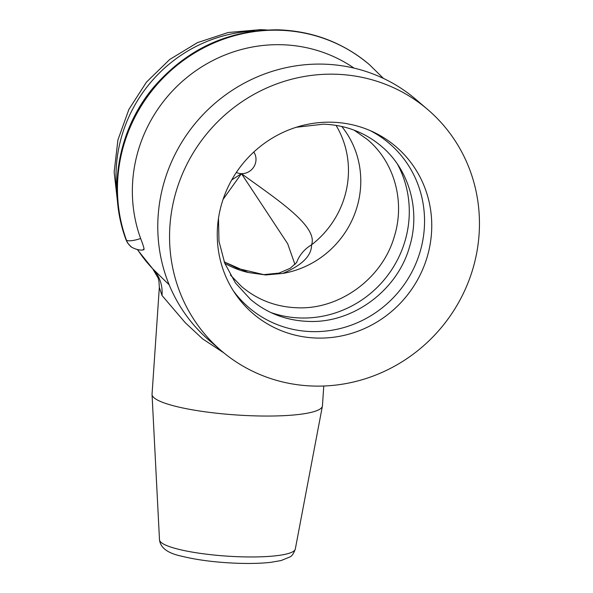 <?xml version="1.0" encoding="UTF-8"?>
<svg xmlns="http://www.w3.org/2000/svg" width="593" height="593" viewBox="0 0 593 593"><rect width="100%" height="100%" fill="white"/><g stroke="black" fill="none" stroke-linecap="round" stroke-linejoin="round"><path stroke-width="0.89" d="M397.525 164.283A104.034 99.706 -49.5 0 1 392.87 267.888A104.034 99.706 -49.5 0 1 300.77 317.996A104.034 99.706 -49.5 0 1 270.816 312.511M370.121 130.579A108 103.501 -49.5 0 1 420.244 251.254A108 103.501 -49.5 0 1 311.888 331.62A108 103.501 -49.5 0 1 233.257 290.689M126.265 239.943L126.442 240.135A154.973 148.517 -49.5 0 1 279.11 30.236A154.973 148.517 -49.5 0 1 369.432 64.659L369.276 64.526A154.973 148.517 130.5 0 0 278.955 30.095A154.973 148.517 130.5 0 0 126.265 239.943A15.5 3.892 160 0 1 125.931 239.483L126.072 239.854M231.693 180.005L241.455 173.645L223.087 199.344M294.973 264.515L287.694 243.767L241.455 173.645C274.003 197.528 318.589 225.896 311.547 244.827C311.681 255.716 302.074 265.249 282.75 273.432L265.649 274.959L248.304 272.513A91.433 87.623 -49.5 0 1 224.769 263.292M317.151 338.069A109.875 105.295 -49.5 0 1 235.147 293.572A109.875 105.295 -49.5 0 1 231.789 179.835A109.875 105.295 -49.5 0 1 331.865 122.21A109.875 105.295 -49.5 0 1 373.271 131.994A109.875 105.295 -49.5 0 1 427.864 254.567A109.875 105.295 -49.5 0 1 317.151 338.069M223.776 352.82L202.673 338.922L185.253 322.703L161.993 295.47L159.332 287.412L152.045 394.234A85.392 14.951 3.9 0 0 152.045 394.545A85.392 14.951 3.9 0 0 255.783 415.893A85.392 14.951 3.9 0 0 322.392 406.161A85.392 14.951 3.9 0 0 322.436 405.849L323.785 386.013M335.134 74.214A158.739 152.127 -49.5 0 1 427.657 109.475A158.739 152.127 -49.5 0 1 467.314 284.573A158.739 152.127 -49.5 0 1 313.875 386.065A158.739 152.127 -49.5 0 1 221.359 350.797A158.739 152.127 -49.5 0 1 181.695 175.706A158.739 152.127 -49.5 0 1 335.134 74.214M221.359 350.797L209.581 340.73A158.739 152.127 -49.5 0 1 169.917 165.632A158.739 152.127 -49.5 0 1 323.355 64.14A158.739 152.127 -49.5 0 1 415.878 99.409L427.657 109.475M143.432 249.282C144.774 250.387 143.847 246.792 140.645 238.505A143.069 137.109 -49.5 0 1 281.586 44.727A143.069 137.109 -49.5 0 1 354.051 68.121M341.746 126.457A91.433 87.623 -49.5 0 1 354.095 215.459A91.433 87.623 -49.5 0 1 282.75 273.432M137.361 249.609L152.653 268.703L162.082 277.954M161.993 295.47A37.196 34.75 134.5 0 0 152.912 268.963A141.645 135.745 -49.5 0 1 137.613 249.66M248.304 272.513L224.236 261.906M336.031 125.36A91.433 87.623 -49.5 0 1 311.547 244.827A40.294 36.306 -163.7 0 0 296.552 262.692M295.299 549.081C293.646 553.617 291.83 556.249 289.836 556.983L281.082 560.555L271.083 562.297C262.299 563.313 251.943 563.661 240.017 563.35C217.557 562.631 198.144 560.259 181.784 556.227C167.893 553.358 160.466 547.888 159.495 539.823A68.076 11.919 3.9 0 0 242.196 556.842A68.076 11.919 3.9 0 0 295.299 549.081L322.392 406.161M253.811 152.008A13.95 13.365 -49.5 0 1 254.123 166.388A13.95 13.365 -49.5 0 1 241.455 173.645A13.95 13.365 -49.5 0 1 236.325 172.459M116.984 192.31A141.645 135.745 -49.5 0 1 254.857 31.029M369.357 64.593A154.973 148.517 130.5 0 0 369.276 64.526C343.154 42.622 312.837 31.058 278.332 29.828C228.72 29.672 187.262 48.678 153.972 86.852C118.378 128.718 107.155 189.352 125.931 239.483C127.843 243.545 126.546 241.759 130.49 246.162A15.5 14.832 -49 0 1 126.428 240.247M140.645 238.505A15.5 3.892 160 0 1 126.442 240.135M131.357 246.851A15.5 14.832 -49 0 1 130.519 246.184A15.5 14.832 -49 0 1 130.49 246.162M354.177 130.178L367.401 139.511C394.16 161.83 405.345 201.16 394.389 236.296C382.589 278.347 339.693 309.746 297.308 307.782C276.079 307.011 257.532 299.947 241.655 286.612L230.38 274.996M296.292 127.258L323.407 124.182C345.511 124.982 364.828 132.335 381.366 146.234C409.237 169.479 420.882 210.441 409.481 247.014C397.191 290.778 352.568 323.459 308.427 321.406C286.33 320.605 267.006 313.252 250.468 299.354L235.436 282.928L224.747 263.225L218.98 241.284L218.491 218.276M266.731 29.961L260.394 29.65L228.164 32.511L197.402 42.652L169.694 59.485L146.464 82.123L128.903 109.394L117.933 139.896L114.145 172.059L117.785 204.207M152.653 268.703L158.183 278.139L158.939 281.134L159.332 287.412M162.074 277.947L169.175 284.81M159.495 539.823L152.045 394.545M296.826 262.291L290.251 268.281L279.036 273.099L263.803 274.633L237.363 268.392L224.184 261.772M383.456 78.417L369.432 64.659M130.519 246.177C130.023 246.851 139.496 251.58 143.98 249.623"/></g></svg>
